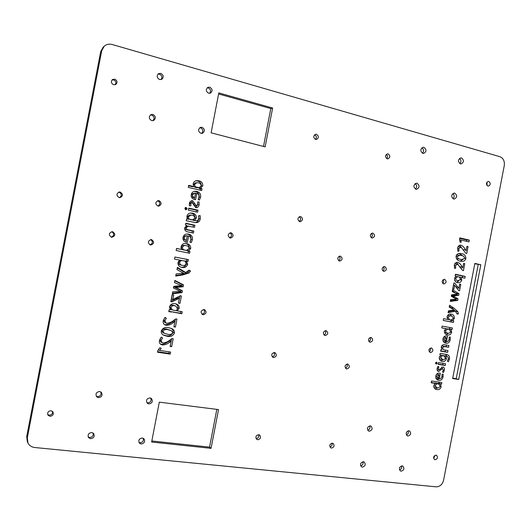 <?xml version="1.0" encoding="UTF-8"?>
<svg xmlns="http://www.w3.org/2000/svg" width="531" height="531" viewBox="0 0 531 531"><rect width="100%" height="100%" fill="white"/><g stroke="black" fill="none" stroke-linecap="round" stroke-linejoin="round"><path stroke-width="0.8" d="M167.431 334.178C169.721 334.895 171.546 334.43 172.907 332.771L171.241 330.594L168.281 329.778C166.03 329.107 164.218 329.578 162.831 331.198L164.285 333.302L167.431 334.178M162.831 331.198L161.524 330.574L162.971 332.665L164.285 333.302M168.281 329.778L166.946 329.167C164.71 328.497 162.898 328.968 161.524 330.574M171.241 330.594L166.946 329.167M170.936 307.615L172.356 309.991L174.745 310.456C176.159 310.628 177.095 310.031 177.546 308.677L175.675 305.989L174.739 305.75C172.914 305.332 171.646 305.956 170.936 307.615L169.588 307.117L170.995 309.48L172.356 309.991M174.739 305.75L173.371 305.265C171.553 304.847 170.292 305.471 169.588 307.117M175.675 305.989L173.371 305.265M194.625 184.489C194.558 185.936 195.222 186.839 196.623 187.191L199.238 187.649L201.149 185.969C201.11 184.211 200.194 183.168 198.408 182.843L196.749 182.724L194.625 184.489L193.125 184.781M196.623 187.191L195.136 187.337L196.842 187.735L199.238 187.649M193.729 186.58L195.136 187.337M196.749 182.724L195.262 182.896L193.145 184.649M198.335 187.589L196.842 187.735M182.518 247.419C182.452 248.866 183.122 249.736 184.529 250.048L186.414 250.42L189.082 248.707C189.036 246.955 188.113 245.946 186.315 245.674L185.83 245.594C184.211 245.329 183.109 245.939 182.518 247.419L181.104 247.247C181.038 248.681 181.708 249.55 183.109 249.855L185.107 250.24M184.529 250.048L183.109 249.855M185.83 245.594L184.403 245.428C182.79 245.169 181.695 245.773 181.104 247.247M186.248 250.393L184.821 250.201M186.215 263.608C186.301 262.214 185.677 261.338 184.337 260.993L182.505 260.635C181.098 260.442 180.142 261.013 179.644 262.354C179.697 264.099 180.62 265.102 182.432 265.347C184.237 265.825 185.505 265.248 186.215 263.608M182.432 265.347L181.018 265.075C179.219 264.83 178.297 263.841 178.25 262.102L179.644 262.354M182.505 260.635L181.098 260.389C179.69 260.197 178.741 260.767 178.25 262.102M188.399 216.854C188.326 218.208 188.943 219.057 190.251 219.389L192.673 219.847L194.791 218.214C194.758 216.502 193.868 215.506 192.122 215.214L190.994 215.088L188.399 216.854L186.952 216.84L186.958 217.644M190.251 219.389L192.673 219.847M187.29 218.407L188.797 219.363M190.994 215.088L189.534 215.082L186.952 216.84M192.069 219.781L190.609 219.754M192.474 194.837C192.454 196.351 193.204 197.24 194.731 197.512L195.567 193.158L194.764 193.131L192.474 194.837L191.193 194.93M194.731 197.512L193.257 197.598L191.193 196.311M194.764 193.131L191.386 194.1M184.25 237.603C184.224 239.109 184.98 239.985 186.514 240.218L187.177 235.85C185.737 235.698 184.761 236.275 184.25 237.603L182.996 237.496C183.673 235.027 185.266 233.866 187.775 234.005L188.671 234.131C191.532 234.841 192.773 236.7 192.401 239.693L191.24 242.667L189.919 242.056L190.815 239.687C191.107 237.795 190.357 236.6 188.585 236.103L187.383 242.335L186.653 242.236C184.011 241.738 182.79 240.158 182.996 237.49M186.514 240.218L185.08 240.085L182.916 238.631M185.916 235.757L183.281 236.534M91.744 432.546L93.695 433.588C94.863 436.475 93.821 438.175 90.562 438.699L88.564 437.604C87.456 434.73 88.518 433.044 91.744 432.546M93.131 433.057C93.595 435.725 92.427 437.192 89.613 437.478L88.179 436.927M150.007 397.911L151.381 398.482C153.16 401.376 152.324 403.188 148.853 403.925L147.432 403.314C145.713 400.414 146.569 398.608 150.007 397.911M150.685 398.084C151.66 400.885 150.638 402.498 147.618 402.91L146.895 402.724M142.301 437.982L143.934 438.745C145.375 441.593 144.439 443.345 141.146 443.989L139.467 443.186C138.087 440.332 139.036 438.599 142.301 437.982M143.237 438.248C143.848 440.916 142.759 442.423 139.952 442.768L138.976 442.476M371.036 337.437L371.202 337.477C373.432 339.648 373.067 341.241 370.107 342.269L369.915 342.223C367.704 340.039 368.083 338.446 371.036 337.437M370.014 337.537C370.937 339.236 370.572 340.577 368.919 341.559M461.539 157.972C464.167 160.203 464.048 162.181 461.18 163.906L460.41 163.833C457.782 161.623 457.895 159.645 460.742 157.899L461.539 157.972M459.494 158.45C461.24 160.01 461.366 161.729 459.873 163.608M423.977 147.359C426.698 149.603 426.605 151.62 423.698 153.413L422.822 153.346C420.101 151.129 420.18 149.111 423.068 147.293L423.977 147.359M421.893 147.81C423.904 149.377 424.09 151.176 422.457 153.207M417.054 183.275C419.835 185.598 419.682 187.616 416.589 189.328L415.899 189.255C413.118 186.958 413.264 184.941 416.337 183.202L417.054 183.275M415.156 183.613C417.107 185.319 417.187 187.131 415.381 189.049M454.755 193.145C457.437 195.448 457.257 197.426 454.224 199.079L453.627 199.006C450.952 196.729 451.118 194.751 454.131 193.078L454.755 193.145M452.877 193.53C454.569 195.202 454.596 196.928 452.963 198.713M402.166 465.906L402.843 466.105C404.649 468.501 404.084 470.194 401.151 471.176L400.454 470.964C398.668 468.554 399.239 466.868 402.166 465.906M401.496 465.946C401.987 467.877 401.33 469.205 399.531 469.935M408.943 430.76L409.474 430.906C411.445 433.296 410.928 435.008 407.927 436.031L407.37 435.878C405.425 433.475 405.95 431.769 408.943 430.76M408.147 430.82C408.784 432.732 408.2 434.106 406.401 434.942M370.299 425.855L370.903 426.035C372.908 428.497 372.357 430.236 369.264 431.238L368.627 431.053C366.655 428.577 367.213 426.844 370.299 425.855M369.662 425.875C370.399 427.966 369.749 429.406 367.704 430.19M363.383 461.738L364.147 461.977C365.965 464.446 365.361 466.158 362.348 467.121L361.558 466.862C359.766 464.386 360.37 462.674 363.383 461.738M362.892 461.738C363.456 463.855 362.719 465.249 360.682 465.906M160.807 73.384C163.654 75.09 163.986 77.061 161.802 79.305L159.625 79.544C156.798 77.878 156.446 75.913 158.563 73.65L160.807 73.384M157.959 74.128L159.479 74.154C162.001 75.468 162.532 77.28 161.085 79.584M209.785 87.21C212.612 89.042 212.818 91.013 210.409 93.124L208.623 93.224C205.809 91.425 205.583 89.46 207.94 87.323L209.785 87.21M207.223 87.794L208.218 87.887C210.707 89.254 211.159 91.066 209.572 93.323M152.915 114.45C155.908 116.309 156.127 118.327 153.565 120.504L151.727 120.61C148.753 118.798 148.507 116.787 151.003 114.583L152.915 114.45M150.399 114.935L151.627 115.001C154.342 116.481 154.767 118.373 152.882 120.683M202.065 127.321C205.026 129.298 205.125 131.296 202.371 133.321L200.91 133.334C197.963 131.396 197.844 129.398 200.539 127.347L202.065 127.321M199.822 127.692L200.545 127.785C203.207 129.305 203.552 131.184 201.581 133.42M99.636 391.52L101.315 392.316C102.861 395.283 101.906 397.069 98.447 397.673L96.708 396.83C95.235 393.863 96.211 392.09 99.636 391.52M100.751 391.891C101.613 394.725 100.518 396.318 97.458 396.677L96.277 396.265M488.792 181.476C490.843 183.268 490.717 184.821 488.407 186.142L487.903 186.082C485.852 184.303 485.971 182.75 488.274 181.416L488.792 181.476M486.973 182.113L487.08 185.584M436.017 455.14L436.509 455.279C438.155 457.357 437.697 458.844 435.128 459.746L434.61 459.6C432.984 457.516 433.449 456.029 436.017 455.14M435.068 455.293L433.674 458.465M51.016 410.722L52.947 411.857C53.837 414.445 52.834 415.932 49.941 416.304L47.969 415.123C47.14 412.541 48.155 411.074 51.016 410.722M52.496 411.359C52.801 413.722 51.706 414.996 49.204 415.182L47.677 414.512M114.749 79.159C117.305 80.593 117.683 82.345 115.871 84.416L113.674 84.741C111.138 83.347 110.747 81.608 112.492 79.517L114.749 79.159M112.001 79.969L113.647 79.915C115.917 81.024 116.455 82.624 115.267 84.708M316.536 134.356C318.945 136.155 318.932 137.854 316.509 139.454L315.56 139.414C313.157 137.635 313.157 135.936 315.56 134.316L316.536 134.356M314.598 134.788C316.562 135.989 316.848 137.522 315.447 139.381M300.699 216.582C303.261 218.619 303.082 220.325 300.168 221.692L299.73 221.639C297.174 219.622 297.34 217.916 300.227 216.522L300.699 216.582M299.258 216.748C301.064 218.334 301.044 219.9 299.199 221.447M388.154 153.944C390.424 155.762 390.351 157.408 387.935 158.875L387.218 158.815C384.948 157.017 385.015 155.371 387.411 153.89L388.154 153.944M386.302 154.421C387.783 155.663 387.935 157.063 386.754 158.63M372.895 233.136C375.278 235.133 375.072 236.773 372.284 238.054L371.959 238.007C369.576 236.023 369.775 234.383 372.543 233.089L372.895 233.136M371.415 233.381C372.762 234.875 372.682 236.295 371.196 237.649M258.703 434.683L259.606 435.008C261.252 437.385 260.621 438.964 257.727 439.741L256.798 439.402C255.185 437.013 255.816 435.44 258.703 434.683M258.597 434.677C259.188 436.92 258.351 438.234 256.081 438.613M274.527 352.518L274.965 352.637C277.149 354.993 276.678 356.64 273.551 357.575L273.08 357.443C270.929 355.08 271.407 353.434 274.527 352.518M273.976 352.498C275.098 354.622 274.527 356.082 272.264 356.872M332.419 443.186L333.123 443.412C334.802 445.668 334.258 447.215 331.483 448.058L330.76 447.825C329.101 445.562 329.651 444.016 332.419 443.186M331.928 443.193C332.433 445.084 331.769 446.325 329.937 446.916M347.672 364.054L348.004 364.14C350.102 366.363 349.677 367.956 346.73 368.926L346.371 368.833C344.3 366.596 344.732 365.003 347.672 364.054M346.843 364.1C347.712 365.912 347.241 367.26 345.442 368.136M340.411 256.115C342.893 258.212 342.648 259.871 339.654 261.086L339.462 261.053C336.973 258.975 337.218 257.316 340.185 256.075L340.411 256.115M339.11 256.261C340.53 257.9 340.371 259.374 338.645 260.681M326.054 330.627L326.266 330.674C328.57 332.917 328.185 334.55 325.105 335.572L324.872 335.512C322.589 333.262 322.981 331.629 326.054 330.627M325.171 330.667C326.28 332.532 325.868 333.953 323.943 334.935M204.096 309.5L204.442 309.586C206.951 312.042 206.493 313.768 203.081 314.75L202.689 314.651C200.233 312.168 200.698 310.456 204.096 309.5M203.645 309.46C205.265 311.797 204.707 313.396 201.986 314.259M231.151 232.79C233.932 234.981 233.7 236.74 230.461 238.061L230.149 238.014C227.374 235.864 227.587 234.105 230.793 232.744L231.151 232.79M229.969 232.843C232.08 234.662 231.974 236.335 229.657 237.855M444.586 279.306C446.803 281.297 446.544 282.857 443.816 283.999L443.684 283.979C441.473 282.001 441.719 280.434 444.44 279.279L444.586 279.306M443.146 279.631C443.989 280.992 443.83 282.233 442.655 283.335M384.696 266.555C387.066 268.613 386.807 270.226 383.926 271.407L383.767 271.381C381.397 269.343 381.643 267.724 384.51 266.522L384.696 266.555M383.342 266.768C384.504 268.301 384.338 269.682 382.844 270.903M431.358 347.924L431.491 347.951C433.595 350.029 433.25 351.575 430.455 352.597L430.302 352.557C428.218 350.473 428.57 348.933 431.358 347.924M430.17 348.13C430.84 349.597 430.528 350.805 429.227 351.748M159.008 200.652C161.928 202.762 161.802 204.588 158.623 206.134L157.966 206.074C155.052 204.01 155.158 202.185 158.278 200.599L159.008 200.652M157.634 200.718L157.7 200.731C160.422 202.424 160.508 204.203 157.966 206.074M151.514 239.594C154.554 241.957 154.262 243.775 150.651 245.037L150.472 245.01C147.445 242.687 147.711 240.868 151.269 239.554L151.514 239.594M150.631 239.561C153.127 241.651 152.921 243.424 150.027 244.877M120.225 192.069C123.225 194.134 123.146 195.992 119.993 197.638L119.17 197.585C116.183 195.574 116.229 193.715 119.316 192.016L120.225 192.069M118.765 192.136L119.11 192.195C121.931 193.915 122.037 195.727 119.429 197.632M112.605 231.728C115.751 234.125 115.473 235.97 111.769 237.277L111.543 237.244C108.404 234.908 108.656 233.049 112.287 231.682L112.605 231.728M111.749 231.689C114.537 233.813 114.364 235.638 111.238 237.165M431.258 382.386L435.214 383.409L433.834 385.526C433.668 387.55 434.424 388.838 436.097 389.389L436.933 389.601C438.971 389.94 440.378 389.011 441.155 386.807L440.451 384.032L441.54 384.105L441.838 382.546L431.524 380.999L431.179 382.785L435.214 383.409M435.008 388.831L437.776 387.849M438.467 383.867L438.029 383.249L439.11 383.322L439.323 382.22M437.577 374.315L437.77 373.346M436.993 379.652L439.349 378.736M437.385 370.572L438.307 369.682M442.004 368.375L441.666 367.034M438.201 364.047L442.774 364.804L443.06 363.31M440.697 360.788L443.219 359.673M443.577 355.79L446.837 356.387C447.998 356.713 448.469 357.582 448.25 358.989L447.341 361.146L448.39 361.724L449.405 359.202C449.85 356.666 449.02 355.126 446.929 354.569L440.199 353.334L439.894 354.914L440.816 355.153L439.283 357.27C439.15 359.454 440 360.795 441.845 361.299L442.343 361.419C444.321 361.75 445.695 360.841 446.452 358.704L445.841 356.228L446.837 356.387M447.016 356.44L445.463 354.316M440.657 350.911L445.157 351.688L445.463 350.115M441.679 345.907L446.126 346.67L446.438 345.07M444.726 337.258L444.938 336.15M444.467 342.674L446.677 341.599M441.779 327.826L445.774 328.643L444.401 330.733C444.314 333.169 445.343 334.563 447.48 334.922C449.505 335.32 450.905 334.424 451.682 332.233L450.972 329.466L452.06 329.525L452.366 327.966L442.111 326.114L441.765 327.899L445.774 328.643M446.08 334.43L448.549 333.183M448.728 329.18L449.584 328.994L449.863 327.561M443.206 320.439L453.428 322.443L453.72 320.93L452.711 320.591L454.357 318.368C454.436 315.938 453.414 314.538 451.284 314.166C449.292 313.708 447.898 314.551 447.109 316.695L447.733 319.45L443.551 318.653L443.206 320.439L449.259 321.56M450.952 321.905L451.237 320.439L450.48 319.974M451.795 316.197L449.976 314.093M448.31 311.724L452.883 310.708L455.339 311.153M455.306 311.139L449.352 306.307M450.441 300.652L455.193 300.022L455.339 299.272M455.452 298.694L451.35 295.953M451.43 295.515L456.175 294.937L456.302 294.287M456.414 293.716L452.339 290.815M457.344 288.857L457.47 288.2M454.158 285.227L453.567 284.477M456.706 282.333L458.797 280.892M462.408 277.66L462.7 276.14L455.386 274.554M458.147 264.378L456.162 262.487M454.742 263.9L457.583 264.186L462.587 270.438L463.437 270.624L464.778 263.681L463.629 263.422L462.74 268.029L462.083 266.901C461.127 264.697 459.693 263.184 457.775 262.367L457.377 262.301C455.751 262.294 454.735 263.243 454.337 265.155L454.602 268.427L455.771 268.128L455.432 265.759L457.271 264.133M461.326 268.228L461.386 267.896M463.072 256.061L459.063 253.519M460.191 261.099L462.906 259.559M461.306 247.174L459.348 245.375M466.503 241.313L466.769 240.005L459.746 238.339M195.839 180.799L197.373 180.985C200.014 181.575 201.315 183.208 201.262 185.89L199.138 188.485L200.499 188.91L200.253 190.178M188.578 185.817L192.441 186.713L193.915 186.56L193.184 183.673C193.662 181.914 194.777 180.912 196.536 180.659L198.866 180.805C201.528 181.396 202.829 183.036 202.782 185.731L200.652 188.286L202.012 188.77L201.667 190.563L188.273 187.397L188.664 185.346L193.915 186.56M194.266 191.406L195.395 191.565C198.236 192.335 199.464 194.207 199.092 197.193L198.315 199.517M194.538 197.519L194.187 199.357M189.328 205.331L189.428 205.789M191.864 202.603L190.755 203.798L190.928 205.743L189.454 205.875L189.375 203.492C189.653 201.893 190.543 200.964 192.03 200.705L192.753 200.764L196.238 205.743L197.764 204.382L197.559 202.065L199.052 201.933L199.145 204.654C198.899 206.373 197.997 207.382 196.443 207.687L195.68 207.614L192.162 202.63L190.397 202.669L189.348 203.658M197.585 204.979L195.64 207.608M191.319 200.844L194.751 205.789L196.57 205.776M185.266 207.654L185.731 208.889L185.339 209.606M188.711 208.484L196.523 210.21L196.198 211.909M198.72 215.772L198.773 218.772C198.402 221.069 197.16 222.323 195.036 222.555M190.363 213.07L191.14 213.19C193.715 213.754 194.983 215.334 194.937 217.942L193.052 220.299L196.304 220.63C197.658 220.597 198.475 219.887 198.753 218.487L198.627 215.778L200.18 215.652L200.273 218.799C199.782 221.42 198.282 222.695 195.76 222.615L186.262 220.75L186.613 218.938L187.868 219.077L186.939 216.157C187.576 214.093 188.956 213.05 191.08 213.024L192.6 213.183C195.189 213.747 196.463 215.34 196.417 217.962L194.525 220.332L196.304 220.63M188.472 226.053L186.328 227.62C186.328 228.961 187.018 229.724 188.405 229.903L193.808 231.038L193.417 233.082L187.775 231.901C185.584 231.483 184.549 230.169 184.669 227.958L186.713 225.449L185.432 225.011L185.777 223.232L194.923 225.25L194.532 227.295L187.025 225.994L184.894 227.553C184.894 228.888 185.578 229.644 186.965 229.817L192.341 230.952L191.99 232.784M185.717 223.531L193.45 225.197L193.105 226.989M187.051 233.992L187.224 234.025C190.078 234.735 191.313 236.58 190.941 239.561L190.045 242.116M186.328 240.198L185.969 242.07M185.392 243.49C188.027 244.014 189.321 245.594 189.268 248.242L187.131 250.884L188.498 251.269L188.186 252.915M176.511 248.541L181.801 249.504L181.071 246.656C181.901 244.267 183.573 243.231 186.082 243.537L186.779 243.636C189.454 244.147 190.768 245.74 190.722 248.422L188.571 251.077L189.945 251.462L189.6 253.254L176.133 250.499L176.531 248.448L181.801 249.504M186.939 259.367L186.607 261.086L185.233 260.927L186.222 264.073C185.379 266.469 183.693 267.511 181.164 267.186M174.872 257.064L188.386 259.593L188.047 261.332L186.653 261.225L187.655 264.338C186.646 266.954 184.742 267.969 181.947 267.385C179.286 266.954 177.965 265.42 177.971 262.785L180.002 260.15L174.487 259.075L174.878 257.017L187.33 259.433M188.777 270.538L189.102 270.71L187.509 272.688L181.171 274.646L175.841 275.509M177.301 267.903L183.845 271.978L185.558 272.436M174.825 280.78L182.133 284.523L181.781 286.335L174.394 287.152L181.011 290.351L180.659 292.163L172.429 293.225M179.405 298.163L172.011 301.867L170.809 301.661L172.15 294.705L173.69 294.977L172.847 299.537L180.288 295.774L181.41 295.973L179.989 303.347L178.456 303.082L179.405 298.163L178.011 297.718L170.882 301.289M179.929 295.953L178.502 302.862M172.29 294.732L171.453 299.079L172.814 299.53M180.759 311.485L180.421 313.237L168.845 311.292M175.595 303.792C177.248 304.602 177.985 305.936 177.812 307.794L177.546 308.644M175.462 319.158L173.962 326.459M164.875 317.591L163.548 320.047L164.723 322.483L166.8 323.266C169.522 323.04 171.978 321.965 174.168 320.047L175.827 318.912L176.956 319.098L175.422 327.069L173.889 326.824L174.911 321.534L173.584 322.43C171.4 324.335 168.938 325.284 166.196 325.284L165.134 324.979C163.495 324.096 162.858 322.689 163.236 320.764L165.075 317.405L166.369 318.255L164.869 320.611L166.05 323.06M174.911 321.534L173.504 320.963L172.223 321.852C170.046 323.751 167.597 324.693 164.869 324.693L164.51 324.62M170.929 328.284C172.568 329.134 173.285 330.494 173.086 332.353L173.086 332.353C171.606 335.393 169.13 336.468 165.639 335.565L163.156 334.935M171.686 338.778L170.212 345.96M161.165 337.231L159.771 339.654L160.754 341.977L163.01 342.96C165.738 342.707 168.201 341.612 170.391 339.674L172.051 338.526L173.186 338.705L171.652 346.677L170.119 346.438L171.135 341.154L169.807 342.057C167.617 343.975 165.154 344.951 162.413 344.971L161.092 344.559C159.625 343.643 159.074 342.289 159.446 340.484L161.278 337.125L162.579 337.955L161.072 340.325L162.055 342.661M171.135 341.154L169.754 340.477L168.466 341.38C166.289 343.291 163.833 344.254 161.105 344.28L160.481 344.141M169.163 351.854L168.885 353.367L157.607 351.688M159.897 347.679L161.245 348.349L159.619 350.42L170.597 352.066L170.225 354.111L157.508 352.212L157.853 350.433L159.698 347.951M218.599 93.954L270.79 108.576L263.502 146.463M216.814 409.368L209.546 447.129L151.833 440.982M474.794 263.768L480.82 264.77L474.86 263.429L452.658 378.537L458.691 379.499L480.82 264.77M452.731 378.185L456.209 378.742L478.232 264.538M104.242 46.204L103.193 47.146L100.678 51.68L26.703 436.575L27.34 441.666L27.957 442.947C29.351 445.595 31.608 447.115 34.741 447.514L436.13 486.834C439.9 486.761 442.383 484.577 443.577 480.276L504.291 165.519C504.775 161.079 503.282 158.132 499.81 156.665L112.2 44.504C109.167 43.715 106.512 44.279 104.242 46.204L101.713 50.764L27.32 437.829L27.957 442.947M437.936 366.377L437.152 368.288C436.854 369.848 437.285 370.91 438.453 371.481L442.635 368.56L443.292 370.134L442.442 371.952L443.445 372.523L444.334 370.333C444.712 368.673 444.288 367.538 443.06 366.934L438.845 369.841L438.214 368.461L438.925 366.941L437.936 366.377M436.568 362.076L435.486 362.958L436.17 364.147L437.239 363.264L436.562 362.076M438.487 362.554L438.141 364.332L445.217 365.501L445.562 363.728L438.487 362.554M449.206 307.064L454.178 309.945L448.469 310.867L448.104 312.786L455.372 311.153L457.078 314.04L458.399 313.828L457.881 311.724L454.018 308.192L449.558 305.219L449.206 307.064M452.206 291.506L457.443 294.227L451.562 294.824L451.29 296.265L456.481 299.212L450.646 299.59L450.295 301.409L457.695 300.42L458.001 298.834L453.056 295.92L458.678 295.316L458.99 293.729L452.545 289.76L452.206 291.506M452.691 289.003L453.852 289.249L454.642 285.293L458.711 290.59L459.554 290.769L460.795 284.344L459.64 284.098L458.817 288.386L454.762 283.142L453.859 282.957L452.691 289.003M455.127 275.914L456.016 276.22L454.516 278.284C454.423 280.753 455.445 282.193 457.576 282.611L457.974 282.678C459.806 282.937 461.061 282.074 461.738 280.089L461.147 277.388L464.89 278.198L465.229 276.425L455.445 274.242L455.127 275.914M466.922 246.331L466.039 250.937L465.382 249.809C464.426 247.585 462.992 246.059 461.081 245.222L460.563 245.143C458.996 245.189 458.021 246.132 457.649 247.984L457.914 251.269L459.076 250.977L458.738 248.601L460.895 247.041L465.886 253.353L466.736 253.546L468.07 246.596L466.922 246.331M469.324 240.125L459.839 237.868L459.541 239.415L460.145 242.269L461.286 242.123L460.775 239.959L468.966 241.897L469.324 240.125L466.769 240.005M187.171 208.856L185.797 209.805L184.874 208.364L185.936 207.389L187.171 208.856L185.731 208.889M198.017 210.183L197.618 212.221L188.379 210.19L188.777 208.139L198.017 210.183L196.523 210.21M182.578 274.972L175.728 276.08L176.139 273.956L183.567 273.233L176.976 269.595L177.4 267.385L185.598 272.449L189.023 270.179L190.549 271.009L188.943 272.994L182.578 274.972L181.171 274.646M182.067 292.581L172.316 293.835L172.701 291.831L180.394 291.346L173.431 288.021L173.75 286.362L181.502 285.578L174.487 282.552L174.885 280.461L183.54 284.895L183.195 286.713L175.788 287.49L182.418 290.756L182.067 292.581L180.659 292.163M171.467 312.009L168.778 311.624L169.143 309.706L170.371 309.839L169.482 306.911C170.497 304.256 172.422 303.188 175.237 303.719L176.312 303.998C178.37 304.688 179.332 306.121 179.199 308.292L177.241 310.881L182.213 311.73L181.821 313.761L170.112 311.491M218.799 92.912L211.119 132.83L265.148 146.888L272.629 108.025L218.799 92.912M151.627 442.038L159.3 402.153L218.52 409.58L211.066 448.337L151.627 442.038M168.745 327.74L171.646 328.57C173.67 329.353 174.606 330.826 174.453 332.977L174.447 332.977C172.967 336.043 170.471 337.119 166.973 336.216L163.78 335.273C161.915 334.47 161.079 333.05 161.265 331.019C162.758 327.946 165.254 326.857 168.745 327.74M200.592 197.101L199.437 200.061L198.116 199.424L199.019 197.061C199.304 195.169 198.567 193.954 196.795 193.417L195.594 199.649L194.864 199.537C192.235 198.986 191.021 197.373 191.226 194.704C191.704 192.647 192.952 191.512 194.977 191.286L196.882 191.439C199.736 192.215 200.97 194.1 200.592 197.101L199.092 197.193M465.886 258.584C465.773 255.643 464.353 254.024 461.625 253.712L460.231 253.493C458.213 253.194 456.819 254.103 456.056 256.227C456.175 259.168 457.589 260.801 460.297 261.126L461.545 261.325C463.629 261.664 465.076 260.754 465.886 258.584L464.685 258.484L465.886 258.584M449.193 337.152L449.107 339.355C448.735 340.975 447.859 341.718 446.458 341.579L447.507 336.156L446.963 336.017C444.971 335.619 443.637 336.528 442.973 338.751C442.721 341.148 443.604 342.608 445.609 343.139L445.927 343.212C448.144 343.504 449.571 342.376 450.215 339.833L450.308 337.059L449.193 337.152M444.626 344.752C442.967 344.42 441.845 345.17 441.261 347.002L441.931 349.663L440.909 349.624L440.604 351.177L447.613 352.325L447.958 350.553L443.584 349.783L442.316 347.778L444.46 346.564L448.589 347.287L448.927 345.508L444.626 344.752M442.038 374.269L441.951 376.459C441.58 378.085 440.697 378.842 439.296 378.736L440.338 373.313L439.801 373.18C437.796 372.822 436.462 373.758 435.792 375.981C435.526 378.191 436.29 379.599 438.102 380.209L438.759 380.369C440.989 380.614 442.423 379.466 443.066 376.91L443.153 374.156L442.038 374.269M456.209 378.742L458.691 379.499M209.546 447.129L211.066 448.337M270.79 108.576L272.629 108.025M170.225 354.111L168.885 353.367M159.619 350.42L158.377 349.723M159.625 350.387L158.397 349.697M171.652 346.677L170.305 345.973M161.072 340.325L159.771 339.654M162.579 337.955L161.271 337.298M162.413 344.971L161.105 344.28M169.807 342.057L168.466 341.38M171.101 341.148L169.754 340.477M174.447 332.977L173.086 332.353L174.453 332.977M166.973 336.216L165.639 335.565M175.422 327.069L174.055 326.472M164.869 320.611L163.548 320.047M166.369 318.255L165.041 317.704M166.196 325.284L164.869 324.693M173.584 322.43L172.223 321.852M174.872 321.527L173.504 320.963M181.821 313.761L180.421 313.237M177.241 310.881L175.907 310.389M177.248 310.827L175.993 310.363M179.199 308.292L177.812 307.794M172.011 301.867L170.849 301.469M177.646 299.106L176.259 298.654M179.372 298.156L177.978 297.712M179.989 303.347L178.595 302.876M182.418 290.756L181.011 290.351M175.774 287.543L174.394 287.152M175.788 287.49L174.407 287.098M183.195 286.713L181.781 286.335M183.54 284.895L182.133 284.523M188.943 272.994L187.509 272.688M190.549 271.009L189.102 270.71M185.273 272.284L183.845 271.978M187.655 264.338L186.222 264.073M186.653 261.225L185.226 260.98M186.666 261.172L185.233 260.927M188.047 261.332L186.607 261.086M189.945 251.462L188.498 251.269M188.571 251.077L187.131 250.884M188.585 251.024L187.144 250.831M190.722 248.422L189.268 248.242M186.779 243.636L185.465 243.497M192.401 239.693L190.941 239.561M188.671 234.131L187.224 234.025M187.383 242.335L186.945 242.289M188.585 236.103L187.324 236.003M193.808 231.038L192.341 230.952M186.328 227.62L184.894 227.553M194.923 225.25L193.45 225.197M200.273 218.799L198.773 218.772M195.428 220.524L193.948 220.491M194.525 220.332L193.052 220.299M194.532 220.292L193.058 220.265M196.417 217.962L194.937 217.942M192.6 213.183L191.14 213.19M187.861 219.111L186.58 219.091M186.262 207.422L185.651 207.435M190.928 205.743L189.474 205.789M190.755 203.798L189.315 203.858M199.145 204.654L197.685 204.707M196.238 205.743L194.751 205.789M192.753 200.764L191.346 200.837M196.882 191.439L195.395 191.565M196.795 193.417L195.501 193.516M202.012 188.77L200.499 188.91M200.645 188.346L199.138 188.485M200.652 188.286L199.152 188.432M202.782 185.731L201.262 185.89M198.866 180.805L197.373 180.985M459.647 239.906L460.775 239.959M459.654 239.932L460.769 239.985M460.098 242.063L461.286 242.123M466.888 246.53L468.07 246.596M457.569 248.528L458.738 248.601M457.782 250.891L459.076 250.977M460.052 245.163L461.081 245.222M463.755 249.703L465.382 249.809M459.096 253.526L461.625 253.712M463.596 263.575L464.778 263.681M454.264 265.653L455.432 265.759M454.45 268.002L455.771 268.128M456.959 262.294L457.775 262.367M460.404 266.741L462.083 266.901M462.7 276.14L465.229 276.425M459.873 277.242L461.147 277.388M459.952 277.301L461.14 277.434M460.457 279.937L461.738 280.089M453.846 283.03L454.762 283.142M455.724 286.8L457.868 287.085M459.62 284.198L460.795 284.344M453.441 285.134L454.616 285.286M456.481 293.364L458.99 293.729M456.175 294.937L458.678 295.316M451.403 295.667L453.056 295.92M451.396 295.714L453.049 295.966M455.498 298.442L458.001 298.834M455.193 300.022L457.695 300.42M455.691 311.332L457.881 311.724M456.992 313.569L458.399 313.828M452.598 310.741L455.087 311.193M453.169 318.142L454.357 318.368M450.235 320.1L452.711 320.591M450.222 320.147L452.704 320.638M451.237 320.439L453.72 320.93M449.584 328.994L452.06 329.525M448.509 328.888L450.985 329.419M448.503 328.935L450.972 329.466M450.48 331.968L451.682 332.233M449.067 339.561L450.215 339.833M445.37 343.072L445.927 343.212M446.684 335.97L447.507 336.156M445.536 341.36L446.458 341.579M446.126 346.67L448.589 347.287M441.201 347.5L442.316 347.778M445.157 351.688L447.613 352.325M448.264 358.89L449.405 359.202M444.089 355.664L446.538 356.321M443.398 355.544L445.848 356.201M443.392 355.578L445.841 356.228M445.277 358.385L446.452 358.704M441.44 361.166L442.343 361.419M439.894 354.907L440.816 355.153M442.774 364.804L445.217 365.501M435.533 362.779L437.239 363.264M437.783 366.609L438.925 366.941M437.186 368.156L438.214 368.461M443.305 370.034L444.334 370.333M438.248 371.401L438.692 371.534M441.931 376.565L443.066 376.91M437.491 379.964L438.759 380.369M438.387 378.444L439.296 378.736M439.11 383.322L441.54 384.105M438.029 383.249L440.451 384.032M438.022 383.296L440.445 384.079M440.007 386.429L441.155 386.807M435.393 389.084L436.933 389.601M464.738 258.292L461.963 259.553L460.596 259.334C458.817 259.208 457.689 258.278 457.204 256.553L459.833 255.265L461.333 255.504C463.151 255.603 464.286 256.533 464.744 258.292L464.744 258.292M456.023 256.46L457.204 256.553M456.481 255.072L459.833 255.265M461.963 259.553L460.596 259.334M458.074 259.128L456.328 258.551M438.613 383.933L440.093 386.11C439.529 387.53 438.573 388.095 437.225 387.809L436.628 387.663L435.081 385.314L437.292 383.734L438.613 383.933L436.197 383.15L438.918 384.013M433.986 384.948L435.081 385.314M433.973 383.004L437.292 383.734M436.628 387.663L433.787 386.687M434.882 382.951L436.197 383.15M459.275 276.99L460.696 279.279L457.848 280.813C456.441 280.6 455.744 279.711 455.744 278.151L457.689 276.658L459.275 276.99M454.576 278.012L455.744 278.151M458.2 280.872L457.848 280.813M455.339 280.507L454.682 280.302M449.153 329.273L450.62 331.503C450.062 332.91 449.113 333.448 447.772 333.123L447.593 333.09C446.286 332.864 445.635 332.014 445.642 330.547L447.845 329.028L449.153 329.273L445.383 328.497L447.845 329.028M444.507 330.302L445.642 330.547M444.951 328.463L445.383 328.497M445.31 332.572L444.427 332.293M449.631 319.815L448.151 317.551C448.715 316.144 449.664 315.62 450.998 315.965C452.412 316.124 453.122 316.98 453.122 318.527L451.018 320.08L447.733 319.436M447.613 315.434L450.998 315.965M447.029 317.332L448.151 317.551M443.962 355.896L445.39 357.994C444.852 359.374 443.929 359.918 442.622 359.62L440.511 357.151L442.575 355.657L443.962 355.896L441.838 355.325M439.389 356.845L440.511 357.151M440.803 355.186L442.575 355.657M442.23 359.527L439.283 358.671M440.504 355.066L441.52 355.239M438.36 378.57L436.708 376.26L439.091 374.78L438.36 378.57M435.798 375.975L436.708 376.26M436.701 374.05L439.091 374.78M435.944 377.807L438.221 378.523M445.529 341.4L443.883 339.043L446.259 337.61L445.529 341.4L443.027 340.796M442.96 338.831L443.883 339.043M443.71 337.026L446.259 337.61M26.703 436.575L27.32 437.829M100.678 51.68L101.713 50.764M178.582 288.791L177.195 288.393M178.894 287.278L177.5 286.893M185.93 259.188L184.503 258.949M188.405 229.903L186.965 229.817M188.299 223.836L186.852 223.79M194.963 203.811L193.49 203.871M455.399 274.507L457.443 274.739M452.91 295.382L455.406 295.754M452.664 296.69L455.16 297.075M451.529 307.761L454.018 308.192M449.107 321.534L451.582 322.032M442.018 345.953L444.46 346.564M440.65 350.958L442.555 351.456M439.768 369.324L441.161 369.742M186.414 250.42L184.987 250.227M187.177 235.85L185.744 235.737M185.598 272.449L184.171 272.144M458.007 246.829L460.516 246.975M452.883 310.708L455.372 311.153M449.193 321.547L451.669 322.045M455.618 276.419L457.689 276.658M445.137 332.539L447.593 333.09M441.706 355.285L444.148 355.943"/></g></svg>
